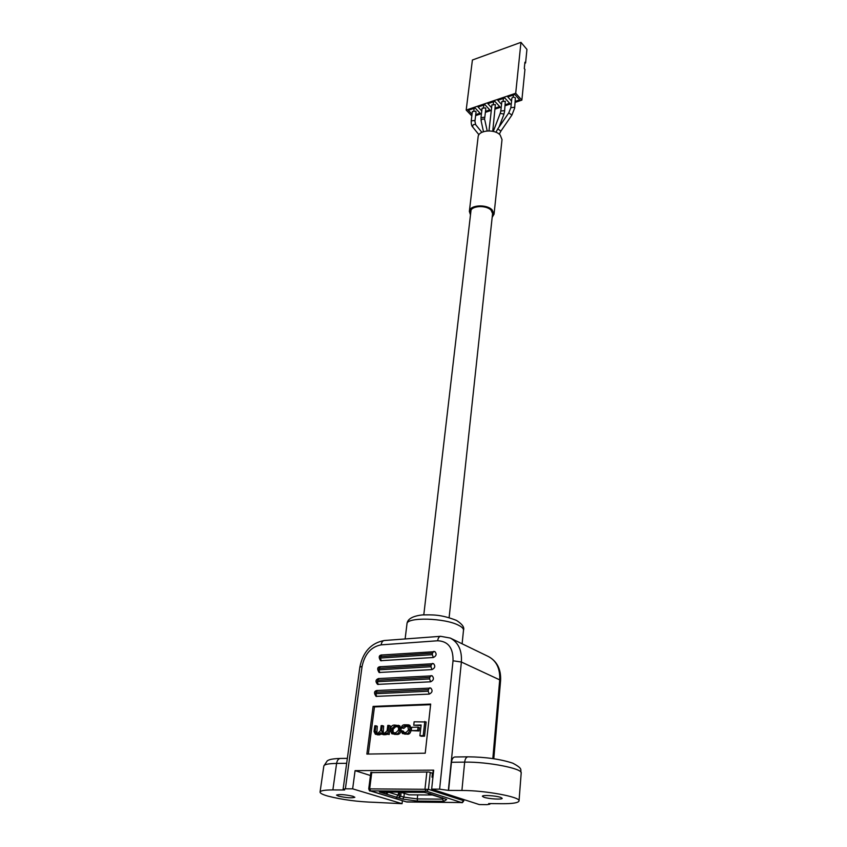 <?xml version="1.0" encoding="UTF-8"?>
<svg xmlns="http://www.w3.org/2000/svg" width="847" height="847" viewBox="0 0 847 847"><rect width="100%" height="100%" fill="white"/><g stroke="black" fill="none" stroke-linecap="round" stroke-linejoin="round"><path stroke-width="1.27" d="M505.31 101.248L501.837 101.587L500.81 111.01L504.293 110.682L504.579 111.412L505.31 101.248M515.357 97.86C513.78 96.886 512.615 97.003 511.853 98.21L510.868 107.664L514.383 107.325L514.658 108.045L515.357 97.86M482.091 108.236L485.511 107.929L485.797 108.681L484.717 118.029L484.431 117.288L480.99 117.595L482.091 108.236M472.361 111.518L475.749 111.222L476.046 111.973L474.934 121.301L474.638 120.549L471.228 120.835L472.361 111.518M488.984 130.862L491.916 104.933L495.357 104.605L492.753 131.285M388.794 792.061L386.116 794.041L379.456 792.009L423.923 792.252L430.488 793.893M401.129 792.379L400.684 796.148L403.892 797.133L402.674 799.102L417.465 801.071L443.828 801.336L446.665 799.494L429.757 793.766M432.933 777.186L431.991 777.175L432.415 773.216L428.868 772.009L370.827 772.623M432.902 777.482L431.991 777.175M441.065 797.705L430.223 794.317M439.995 797.366L440.535 797.599M402.674 799.102L399.043 797.99L399.731 792.125M398.619 792.114L398.143 795.174L396.227 797.472L399.043 797.99L400.684 796.148M383.966 793.395L385.173 792.04M417.465 801.071L417.253 798.922L403.892 797.133L404.326 793.374M443.828 801.336L442.399 799.144L417.253 798.922L417.698 794.899M443.436 798.456L442.399 799.144L442.536 797.821M429.99 794.168L428.37 793.66M424.209 792.337L400.589 792.21L409.037 794.846L432.351 794.994M396.947 797.355L386.116 794.041L386.359 792.051M500.683 797.376C496.035 795.661 482.017 794.825 482.377 796.275L483.944 797.249C488.655 798.943 502.504 799.769 502.197 798.329L500.683 797.376M352.903 796.254C344.92 794.528 339.456 794.147 336.524 795.089L338.525 796.138C346.497 797.853 351.939 798.234 354.851 797.281L352.903 796.254M431.652 789.129L479.286 804.565L487.046 804.65L489.831 804.216L488.666 803.57L501.699 803.708C512.626 803.771 518.396 802.85 519.031 800.934C520.757 796.995 485.045 790.357 461.911 790.473L448.592 790.42L439.614 789.16L431.652 789.129L433.685 770.156L355.084 770.643L352.648 788.843L345.385 788.822L343.12 789.203L344.655 789.976L332.871 789.923C324.729 789.944 320.462 790.653 320.06 792.061C320.018 793.226 322.58 794.56 327.747 796.064C342.061 799.737 357.858 801.844 375.136 802.353L402.06 803.687L402.41 800.733M382.293 725.593L381.161 725.625L380.515 730.696L377.878 733.227L376.036 733.11L375.189 731.342L375.909 725.773L374.787 725.815L374.046 731.543L375.38 734.275L377.953 734.391L380.642 732.75L381.796 734.158L384.464 734.233L386.878 733.026L386.772 734.042L389.197 734.508L390.266 725.89L388.911 725.392L387.767 725.424L387.1 730.823L384.697 733.047L382.378 732.941L381.626 730.792L382.293 725.593L383.649 726.091L383.204 733.079M381.796 734.158L383.987 734.773L387.503 734.307M375.38 734.275L379.318 734.889L381.489 734.021M376.83 733.248L377.275 726.281L375.909 725.773M413.738 725.223L421.118 725.011L419.9 735.747L421.245 736.244L424.548 736.17L426.136 721.972L414.141 721.792L413.738 725.223L421.054 725.561M368.318 754.052L374.459 706.917L430.604 704.683M419.032 730.972L419.413 727.647L418.069 727.139L411.631 727.319L411.25 730.633L419.032 730.972L417.687 730.463L418.069 727.139M391.812 733.777L396.703 734.455C399.022 734.645 400.43 733.438 400.917 730.834L401.139 728.939L399.731 725.763L394.797 725.085C392.489 724.905 391.092 726.101 390.605 728.685L390.372 730.58L391.812 733.777L395.348 733.957C397.667 734.148 399.075 732.941 399.562 730.336L399.795 728.431L398.376 725.254M401.393 727.912L404.675 725.974L407.82 726.048L408.498 730.061L406.084 732.496L402.95 732.433L402.24 730.802L401.16 730.866L402.42 733.566L405.766 733.693C407.725 734.042 409.027 732.835 409.652 730.082L409.884 728.134L408.55 724.863L404.781 724.778C402.706 724.767 401.584 725.805 401.393 727.912L403.828 728.356L406.02 726.482L408.381 726.419M402.42 733.566L407.121 734.19C409.08 734.54 410.372 733.343 410.996 730.58L411.229 728.642L409.895 725.371L408.55 724.863M403.786 732.549L403.596 731.31L402.24 730.802M432.478 653.153L433.653 651.417L434.935 651.65C436.893 654.032 436.374 655.98 433.357 657.505L380.61 660.702C378.44 657.251 378.821 655.313 381.764 654.9L380.345 658.055L432.319 654.657L432.478 653.153L380.536 656.594M431.134 665.223L432.319 663.466L433.558 663.688C435.57 666.091 435.051 668.061 432.002 669.596L379.096 672.497C376.894 669.003 377.275 667.044 380.25 666.642L378.81 669.839L430.964 666.748L431.134 665.223L379.011 668.357M429.768 677.409L430.975 675.62L432.171 675.832C434.225 678.256 433.717 680.247 430.647 681.803L377.582 684.387C375.157 681.549 375.539 679.58 378.725 678.479L377.264 681.719L429.588 678.934L429.768 677.409L377.455 680.226M428.391 689.691L429.62 687.88L430.784 688.082C432.87 690.527 432.372 692.539 429.27 694.106L376.057 696.372C373.707 692.973 374.078 690.983 377.19 690.421L375.708 693.693L428.211 691.237L428.391 689.691L375.899 692.19M425.226 753.205L366.867 754.074L373.103 706.398L430.668 704.079L425.226 753.205M451.451 762.268C451.917 758.976 453.06 757.218 454.892 756.985L468.052 756.816C485.532 757.006 500.45 759.124 512.784 763.179C523.912 769.192 519.836 769.5 521.191 773.036C522.938 768.578 487.607 761.654 464.654 762.131L451.451 762.268L448.592 790.42M352.648 788.843L402.06 803.687M355.084 770.643L370.457 775.524M374.459 706.917L373.103 706.398M419.9 735.747L423.214 735.662L424.802 721.453M423.214 735.662L424.548 736.17M411.25 730.633L417.687 730.463M391.738 728.738L392.394 732.687L395.845 732.761L398.418 730.283L398.63 728.547L397.772 726.334L394.3 726.271L391.738 728.738L393.093 729.246L393.188 732.814M398.323 726.705L395.655 726.779L393.093 729.246M386.772 734.042L387.841 734.01L388.911 725.392M387.841 734.01L389.197 734.508M402.473 727.848L403.828 728.356M524.812 63.26L525.585 62.985L526.94 49.412L520.958 42.35L515.707 93.255L521.868 100.126L524.939 69.38L524.282 68.618L524.918 62.223L525.585 62.985M471.821 115.933L466.189 110.068L472.404 60.01L520.958 42.35M521.868 100.126L515.241 102.349M511.281 103.673L505.193 105.716M501.244 107.04L495.23 109.051M491.292 110.375L485.373 112.355M481.445 113.667L475.612 115.626M466.189 110.068L515.707 93.255M475.728 114.631L480.058 113.18L475.135 108.003L468.338 110.301L472.033 114.165M485.49 111.359L489.81 109.909L484.918 104.679L478.057 107.008L481.774 110.936M495.347 108.045L499.666 106.595L494.807 101.333L487.872 103.683L491.599 107.675M505.299 104.71L509.619 103.26L504.791 97.945L497.792 100.317L501.53 104.382M515.347 101.333L519.677 99.882L514.87 94.525L507.798 96.918L511.556 101.068M513.377 95.033L513.155 97.214M503.425 98.411L503.182 100.592M493.568 101.746L493.314 103.948M483.806 105.06L483.542 107.273M474.14 108.342L473.865 110.565M492.372 215.456L492.816 214.069L491.101 210.194C485.966 204.72 470.72 205.779 470.583 211.57L470.71 213.02M492.171 217.33L494.045 214.185L492.139 209.897C486.453 203.82 469.513 204.985 469.365 211.422L470.498 214.894M494.045 214.185L502.017 139.607L500.217 135.086C494.754 128.702 478.333 130.11 478.11 136.918L469.365 211.422M499.031 127.05L503.753 114.758L503.467 113.985L500.217 113.371L500.81 111.01M499.285 134.228L500.905 131.094L497.782 128.882L508.772 112.873L510.868 107.664M500.905 131.094L511.895 115.086L508.772 112.873M483.478 131.666L481.117 120.793C481.562 119.078 482.695 118.622 484.516 119.438L484.717 118.029M472.838 127.198L472.774 127.114C472.52 124.911 473.462 124.086 475.601 124.615L475.718 124.753M368.763 788.875L428.455 789.319L430.276 772.496M426.729 791.246L370.541 790.876L406.338 801.876L461.53 802.554L426.729 791.246L428.455 789.319L463.373 800.584L463.489 799.441M461.7 802.448L463.775 800.828L463.891 799.579M425.861 791.13L425.003 788.853L426.846 772.019M370.541 790.876L369.694 788.652L371.78 772.305M398.143 795.174L388.741 792.284M370.425 790.982L405.766 801.707M407.481 801.993L461.53 802.554M406.338 801.876L407.142 801.982M432.489 777.175L433.251 770.167M406.973 623.9C407.375 619.051 412.51 616.055 422.367 614.911C432.351 614.837 440.345 614.149 456.48 620.406C462.293 624.133 464.632 627.415 463.5 630.232C463.616 628.665 462.028 627.045 458.746 625.361C445.109 617.887 406.316 616.881 406.973 623.9L405.131 638.956M346.667 763.316L336.598 763.422C328.509 763.56 324.253 764.418 323.829 766.016L327.281 760.818C328.53 760.087 330.277 758.732 340.378 758.446C338.429 758.668 337.17 760.331 336.598 763.422L332.871 789.923M439.614 789.16L453.029 660.787C453.272 647.891 448.148 641.221 437.677 640.766L381.15 644.863C371.081 646.79 364.729 653.969 362.082 666.398L345.385 788.822M492.827 758.584L499.709 679.866L461.382 662.026L448.359 790.346M468.052 756.816C466.242 757.049 465.109 758.827 464.654 762.131L461.911 790.473M362.082 666.398L359.859 667.14C362.95 651.894 371.081 643.011 384.263 640.512L440.641 636.309L450.286 638.056C458.386 642.418 462.081 650.401 461.382 662.026L453.029 660.787M499.709 679.866C500.217 668.622 496.469 660.861 488.465 656.563C497.125 661.327 501.17 669.363 500.588 680.692L499.709 679.866M384.263 640.512C382.632 640.777 381.595 642.227 381.15 644.863M440.641 636.309C439.064 636.563 438.079 638.056 437.677 640.766M428.211 691.237L429.27 694.106M376.756 696.488L375.708 693.693M377.54 690.485L430.784 688.082M429.588 678.934L430.647 681.803M378.313 684.503L377.264 681.719M379.085 678.542L432.171 675.832M430.964 666.748L432.002 669.596M379.858 672.613L378.81 669.839M380.621 666.716L433.558 663.688M432.319 654.657L433.357 657.505M381.383 660.829L380.345 658.055M382.145 654.975L434.935 651.65M393.707 734L395.062 734.497M395.348 733.957L396.703 734.455M399.795 728.431L401.139 728.939M399.562 730.336L400.917 730.834M391.526 730.474L392.881 730.972M394.3 726.271L395.655 726.779M396.64 726.207L397.995 726.715M381.626 730.792L382.992 731.279M375.189 731.342L376.555 731.84M376.587 734.434L377.953 734.921M377.953 734.391L379.318 734.889M382.622 734.275L383.987 734.773M384.464 734.233L385.83 734.73M404.675 725.974L406.02 726.482M406.634 725.911L407.979 726.419M403.818 733.746L405.173 734.243M405.766 733.693L407.121 734.19M409.652 730.082L410.996 730.58M409.884 728.134L411.229 728.642M481.89 132.323L475.665 124.689L474.934 121.301M493.282 131.412L500.217 113.371M478.947 134.747L472.774 127.114C471.684 126.224 471.165 124.138 471.228 120.835M471.038 210.183L423.796 614.827M492.679 212.608L449.111 617.664M481.117 120.793L480.99 117.595M487.205 130.925L484.791 119.956M511.895 115.086L514.658 108.045M495.94 132.27L497.782 128.882M503.753 114.758L504.579 111.412M370.139 790.939C369.779 791.394 369.313 790.685 368.741 788.822L370.87 772.316M461.689 802.575C462.017 803.104 462.706 802.522 463.775 800.828M463.5 630.232L462.113 643.794M323.829 766.016L320.06 792.061M521.191 773.036L519.031 800.934M450.689 638.257L488.465 656.563M340.378 758.446L347.344 758.361M359.859 667.14L343.12 789.203M500.588 680.692L493.79 758.721M489.884 803.591L489.831 804.216"/></g></svg>
